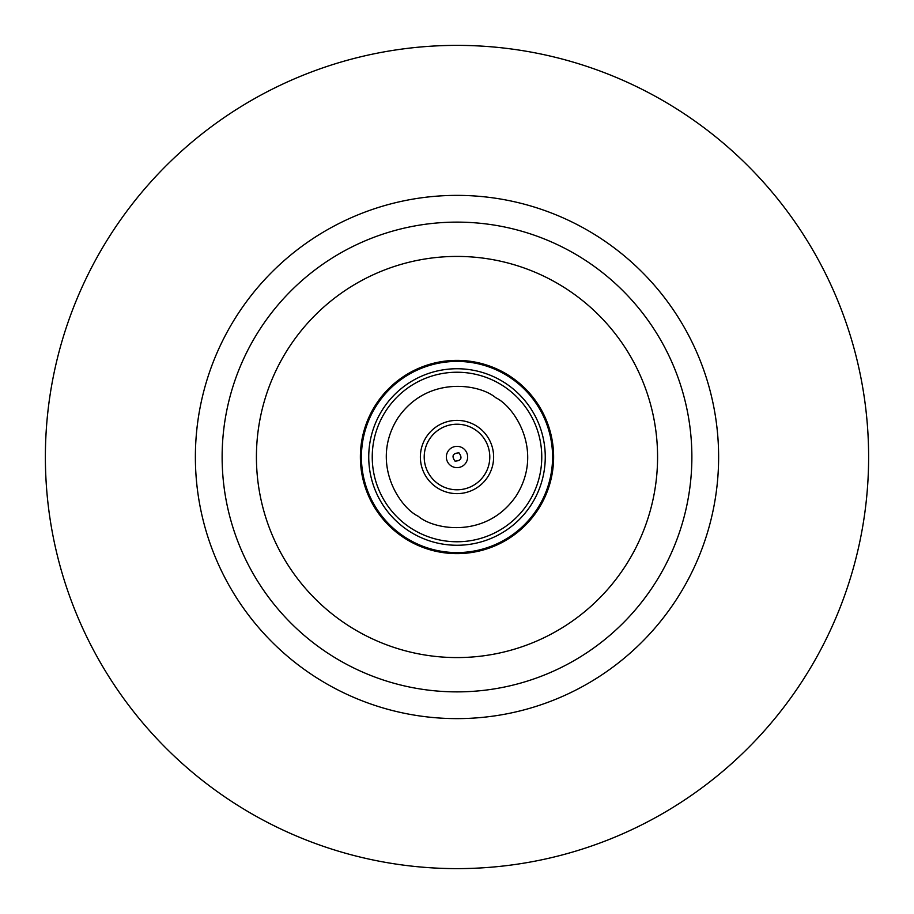 <?xml version="1.0" encoding="UTF-8"?>
<svg xmlns="http://www.w3.org/2000/svg" width="914" height="914" viewBox="0 0 914 914"><rect width="100%" height="100%" fill="white"/><g stroke="black" fill="none" stroke-linecap="round" stroke-linejoin="round"><path stroke-width="1.37" d="M372.238 457A84.762 84.762 0 0 1 503.363 386.039A84.762 84.762 0 0 1 497.342 531.548A84.762 84.762 0 0 1 372.238 457M49.116 401.657A411.62 411.62 0 0 1 512.343 49.116A411.62 411.62 0 0 1 864.884 512.343A411.62 411.62 0 0 1 401.657 864.884A411.62 411.62 0 0 1 49.116 401.657M457 195.379A261.621 261.621 0 0 1 718.621 457A261.621 261.621 0 0 1 457 718.621A261.621 261.621 0 0 1 195.379 457A261.621 261.621 0 0 1 457 195.379M457 222.125A234.875 234.875 0 0 1 691.875 457A234.875 234.875 0 0 1 457 691.875A234.875 234.875 0 0 1 222.125 457A234.875 234.875 0 0 1 457 222.125M457 657.577A200.577 200.577 0 0 1 256.423 457A200.577 200.577 0 0 1 457 256.423A200.577 200.577 0 0 1 657.577 457A200.577 200.577 0 0 1 457 657.577M457 553.621A96.621 96.621 0 0 1 360.379 457A96.621 96.621 0 0 1 457 360.379A96.621 96.621 0 0 1 553.621 457A96.621 96.621 0 0 1 457 553.621M457 361.418A95.582 95.582 0 0 1 552.582 457A95.582 95.582 0 0 1 457 552.582A95.582 95.582 0 0 1 361.418 457A95.582 95.582 0 0 1 457 361.418M457 545.258A88.258 88.258 0 0 1 368.742 457A88.258 88.258 0 0 1 457 368.742A88.258 88.258 0 0 1 545.258 457A88.258 88.258 0 0 1 457 545.258M420.371 457A36.629 36.629 0 0 1 457 420.371A36.629 36.629 0 0 1 493.629 457A36.629 36.629 0 0 1 457 493.629A36.629 36.629 0 0 1 420.371 457M457 424.21A32.79 32.79 0 0 1 489.79 457A32.79 32.79 0 0 1 457 489.79A32.79 32.79 0 0 1 424.21 457A32.79 32.79 0 0 1 457 424.21M418.269 516.284C399.372 507.339 369.862 462.678 397.716 418.269C427.192 374.923 479.941 384.006 495.731 397.716C514.628 406.661 544.138 451.322 516.284 495.731C486.808 539.077 434.059 529.994 418.269 516.284M461.524 447.369A10.637 10.637 0 0 1 457 467.637A10.637 10.637 0 0 1 446.615 454.681A10.637 10.637 0 0 1 461.524 447.369M458.954 452.841C462.587 457.937 461.284 460.702 455.046 461.159C451.413 456.063 452.716 453.298 458.954 452.841M541.762 457A84.762 84.762 0 0 1 410.637 527.961"/></g></svg>
